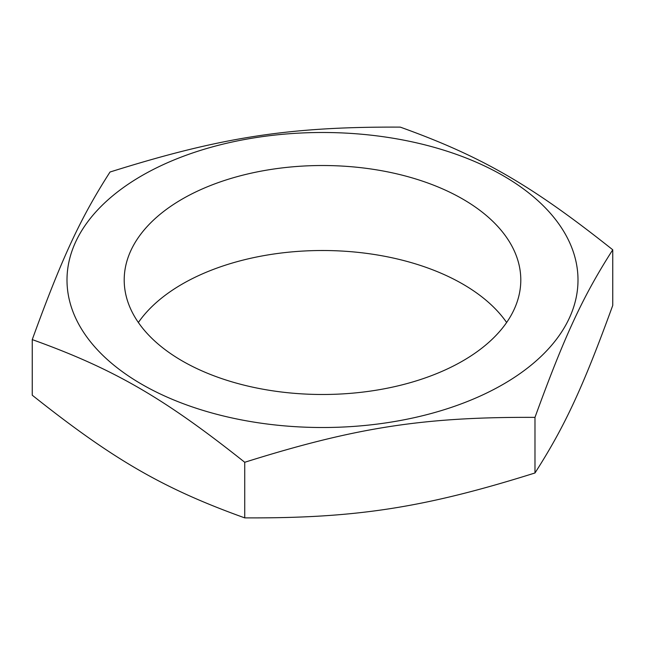 <?xml version="1.0" encoding="UTF-8"?>
<svg xmlns="http://www.w3.org/2000/svg" width="645" height="645" viewBox="0 0 645 645"><rect width="100%" height="100%" fill="white"/><g stroke="black" fill="none" stroke-linecap="round" stroke-linejoin="round"><path stroke-width="0.97" d="M244.729 462.272C163.483 397.651 113.496 368.795 32.25 339.601L32.25 395.208C113.496 459.829 163.483 488.684 244.729 517.879C355.717 518.419 423.991 507.857 534.979 472.978C564.714 426.611 583.007 387.194 612.75 305.399L612.75 249.792C583.007 296.16 564.714 335.577 534.979 417.371C423.991 416.823 355.717 427.385 244.729 462.272L244.729 517.879M534.979 472.978L534.979 417.371M32.25 339.601C61.993 257.806 80.286 218.389 110.021 172.022C221.009 137.143 289.283 126.581 400.271 127.121C481.517 156.316 531.504 185.171 612.75 249.792M503.165 175.698A255.501 147.512 0 0 0 194.75 152.252A255.501 147.512 0 0 0 75.707 318.187A255.501 147.512 0 0 0 450.25 407.753A255.501 147.512 0 0 0 503.165 175.698M506.631 322.5A198.297 114.487 0 0 0 322.5 250.51A198.297 114.487 0 0 0 138.369 322.5M182.285 360.958A198.297 114.487 180 0 1 124.203 280.003A198.297 114.487 180 0 1 322.5 165.515A198.297 114.487 180 0 1 520.797 280.003A198.297 114.487 180 0 1 398.384 385.775A198.297 114.487 180 0 1 182.285 360.958"/></g></svg>

